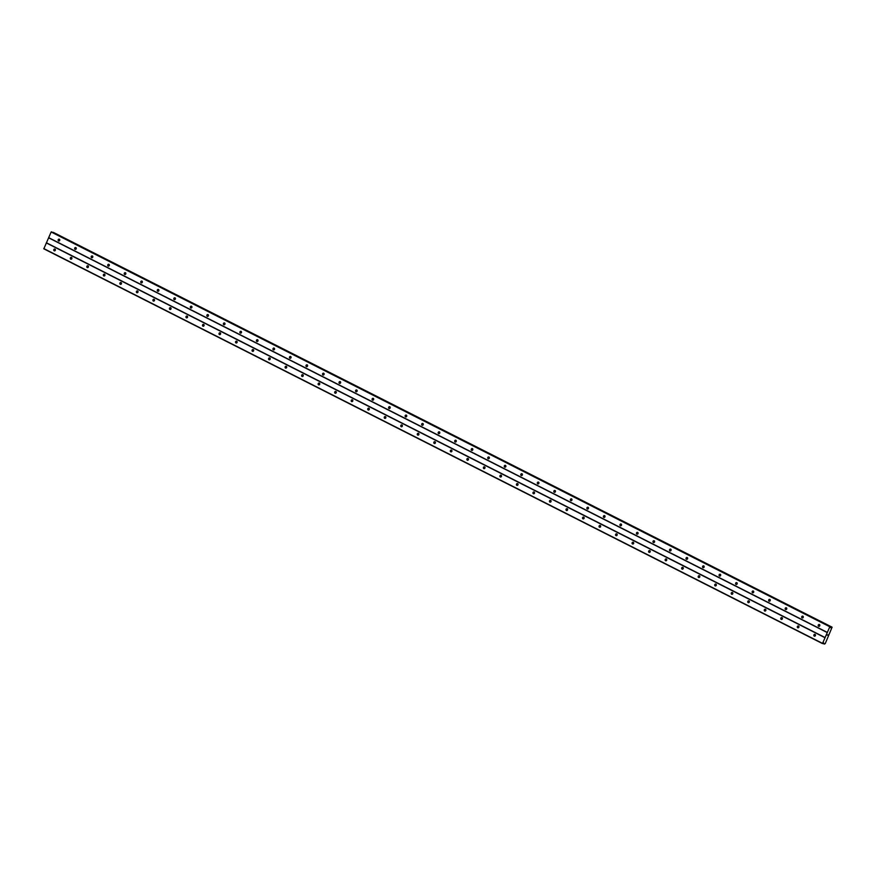 <?xml version="1.0" encoding="UTF-8"?>
<svg xmlns="http://www.w3.org/2000/svg" width="876" height="876" viewBox="0 0 876 876"><rect width="100%" height="100%" fill="white"/><g stroke="black" fill="none" stroke-linecap="round" stroke-linejoin="round"><path stroke-width="1.31" d="M818.644 626.274A0.942 0.81 105.8 0 1 819.399 624.555A0.942 0.81 105.8 0 1 818.644 626.274M819.575 626.044A0.942 0.81 105.8 0 1 819.827 625.168M802.12 617.898A0.942 0.81 105.8 0 1 802.876 616.178A0.942 0.81 105.8 0 1 802.12 617.898M803.051 617.668A0.942 0.81 105.8 0 1 803.303 616.792M785.597 609.521A0.942 0.81 105.8 0 1 786.352 607.802A0.942 0.81 105.8 0 1 785.597 609.521M786.528 609.291A0.942 0.81 105.8 0 1 786.779 608.415M769.073 601.144A0.942 0.81 105.8 0 1 769.829 599.425A0.942 0.81 105.8 0 1 769.073 601.144M770.004 600.914A0.942 0.81 105.8 0 1 770.256 600.038M752.55 592.767A0.942 0.81 105.8 0 1 753.305 591.048A0.942 0.81 105.8 0 1 752.55 592.767M753.48 592.537A0.942 0.81 105.8 0 1 753.732 591.661M736.026 584.391A0.942 0.81 105.8 0 1 736.782 582.671A0.942 0.81 105.8 0 1 736.026 584.391M736.957 584.161A0.942 0.81 105.8 0 1 737.209 583.285M719.503 576.014A0.942 0.81 105.8 0 1 720.258 574.295A0.942 0.81 105.8 0 1 719.503 576.014M720.433 575.784A0.942 0.81 105.8 0 1 720.685 574.908M702.979 567.637A0.942 0.81 105.8 0 1 703.735 565.918A0.942 0.81 105.8 0 1 702.979 567.637M703.91 567.407A0.942 0.81 105.8 0 1 704.162 566.531M686.455 559.26A0.942 0.81 105.8 0 1 687.211 557.541A0.942 0.81 105.8 0 1 686.455 559.26M687.386 559.03A0.942 0.81 105.8 0 1 687.638 558.154M669.932 550.884A0.942 0.81 105.8 0 1 670.688 549.164A0.942 0.81 105.8 0 1 669.932 550.884M670.863 550.654A0.942 0.81 105.8 0 1 671.115 549.778M653.408 542.507A0.942 0.81 105.8 0 1 654.175 540.788A0.942 0.81 105.8 0 1 653.408 542.507M654.339 542.277A0.942 0.81 105.8 0 1 654.591 541.401M636.885 534.13A0.942 0.81 105.8 0 1 637.651 532.411A0.942 0.81 105.8 0 1 636.885 534.13M637.816 533.9A0.942 0.81 105.8 0 1 638.067 533.024M620.361 525.753A0.942 0.81 105.8 0 1 621.128 524.034A0.942 0.81 105.8 0 1 620.361 525.753M621.292 525.523A0.942 0.81 105.8 0 1 621.544 524.647M603.838 517.377A0.942 0.81 105.8 0 1 604.604 515.657A0.942 0.81 105.8 0 1 603.838 517.377M604.768 517.147A0.942 0.81 105.8 0 1 605.02 516.271M587.314 509A0.942 0.81 105.8 0 1 588.081 507.281A0.942 0.81 105.8 0 1 587.314 509M588.245 508.77A0.942 0.81 105.8 0 1 588.497 507.894M570.791 500.623A0.942 0.81 105.8 0 1 571.557 498.904A0.942 0.81 105.8 0 1 570.791 500.623M571.721 500.393A0.942 0.81 105.8 0 1 571.973 499.517M554.267 492.246A0.942 0.81 105.8 0 1 555.034 490.527A0.942 0.81 105.8 0 1 554.267 492.246M555.209 492.016A0.942 0.81 105.8 0 1 555.45 491.14M537.744 483.87A0.942 0.81 105.8 0 1 538.51 482.15A0.942 0.81 105.8 0 1 537.744 483.87M538.685 483.64A0.942 0.81 105.8 0 1 538.926 482.764M521.22 475.493A0.942 0.81 105.8 0 1 521.986 473.774A0.942 0.81 105.8 0 1 521.22 475.493M522.162 475.263A0.942 0.81 105.8 0 1 522.403 474.387M504.696 467.116A0.942 0.81 105.8 0 1 505.463 465.397A0.942 0.81 105.8 0 1 504.696 467.116M505.638 466.886A0.942 0.81 105.8 0 1 505.879 466.01M488.173 458.739A0.942 0.81 105.8 0 1 488.939 457.02A0.942 0.81 105.8 0 1 488.173 458.739M489.115 458.509A0.942 0.81 105.8 0 1 489.355 457.633M471.649 450.363A0.942 0.81 105.8 0 1 472.416 448.643A0.942 0.81 105.8 0 1 471.649 450.363M472.591 450.133A0.942 0.81 105.8 0 1 472.832 449.257M455.126 441.986A0.942 0.81 105.8 0 1 455.892 440.267A0.942 0.81 105.8 0 1 455.126 441.986M456.067 441.756A0.942 0.81 105.8 0 1 456.308 440.88M438.602 433.609A0.942 0.81 105.8 0 1 439.369 431.89A0.942 0.81 105.8 0 1 438.602 433.609M439.544 433.379A0.942 0.81 105.8 0 1 439.785 432.503M422.079 425.232A0.942 0.81 105.8 0 1 422.845 423.513A0.942 0.81 105.8 0 1 422.079 425.232M423.02 425.002A0.942 0.81 105.8 0 1 423.261 424.126M405.555 416.856A0.942 0.81 105.8 0 1 406.322 415.136A0.942 0.81 105.8 0 1 405.555 416.856M406.497 416.626A0.942 0.81 105.8 0 1 406.738 415.75M389.032 408.479A0.942 0.81 105.8 0 1 389.798 406.76A0.942 0.81 105.8 0 1 389.032 408.479M389.973 408.249A0.942 0.81 105.8 0 1 390.214 407.373M372.508 400.102A0.942 0.81 105.8 0 1 373.275 398.383A0.942 0.81 105.8 0 1 372.508 400.102M373.45 399.872A0.942 0.81 105.8 0 1 373.702 398.996M355.985 391.725A0.942 0.81 105.8 0 1 356.751 390.006A0.942 0.81 105.8 0 1 355.985 391.725M356.926 391.495A0.942 0.81 105.8 0 1 357.178 390.619M339.461 383.349A0.942 0.81 105.8 0 1 340.227 381.629A0.942 0.81 105.8 0 1 339.461 383.349M340.403 383.119A0.942 0.81 105.8 0 1 340.655 382.243M322.937 374.972A0.942 0.81 105.8 0 1 323.704 373.253A0.942 0.81 105.8 0 1 322.937 374.972M323.879 374.742A0.942 0.81 105.8 0 1 324.131 373.866M306.414 366.595A0.942 0.81 105.8 0 1 307.18 364.876A0.942 0.81 105.8 0 1 306.414 366.595M307.356 366.365A0.942 0.81 105.8 0 1 307.607 365.489M289.89 358.218A0.942 0.81 105.8 0 1 290.657 356.499A0.942 0.81 105.8 0 1 289.89 358.218M290.832 357.988A0.942 0.81 105.8 0 1 291.084 357.112M273.367 349.842A0.942 0.81 105.8 0 1 274.133 348.122A0.942 0.81 105.8 0 1 273.367 349.842M274.308 349.612A0.942 0.81 105.8 0 1 274.56 348.736M256.843 341.465A0.942 0.81 105.8 0 1 257.61 339.746A0.942 0.81 105.8 0 1 256.843 341.465M257.785 341.235A0.942 0.81 105.8 0 1 258.037 340.359M240.32 333.088A0.942 0.81 105.8 0 1 241.086 331.369A0.942 0.81 105.8 0 1 240.32 333.088M241.261 332.858A0.942 0.81 105.8 0 1 241.513 331.982M223.807 324.711A0.942 0.81 105.8 0 1 224.563 322.992A0.942 0.81 105.8 0 1 223.807 324.711M224.738 324.481A0.942 0.81 105.8 0 1 224.99 323.605M207.284 316.335A0.942 0.81 105.8 0 1 208.039 314.615A0.942 0.81 105.8 0 1 207.284 316.335M208.214 316.105A0.942 0.81 105.8 0 1 208.466 315.229M190.76 307.958A0.942 0.81 105.8 0 1 191.516 306.239A0.942 0.81 105.8 0 1 190.76 307.958M191.691 307.728A0.942 0.81 105.8 0 1 191.943 306.852M174.236 299.581A0.942 0.81 105.8 0 1 174.992 297.862A0.942 0.81 105.8 0 1 174.236 299.581M175.167 299.351A0.942 0.81 105.8 0 1 175.419 298.475M157.713 291.204A0.942 0.81 105.8 0 1 158.468 289.485A0.942 0.81 105.8 0 1 157.713 291.204M158.644 290.974A0.942 0.81 105.8 0 1 158.895 290.098M141.189 282.828A0.942 0.81 105.8 0 1 141.945 281.108A0.942 0.81 105.8 0 1 141.189 282.828M142.12 282.598A0.942 0.81 105.8 0 1 142.372 281.722M124.666 274.451A0.942 0.81 105.8 0 1 125.421 272.732A0.942 0.81 105.8 0 1 124.666 274.451M125.597 274.221A0.942 0.81 105.8 0 1 125.848 273.345M108.142 266.074A0.942 0.81 105.8 0 1 108.898 264.355A0.942 0.81 105.8 0 1 108.142 266.074M109.073 265.844A0.942 0.81 105.8 0 1 109.325 264.968M91.619 257.697A0.942 0.81 105.8 0 1 92.374 255.978A0.942 0.81 105.8 0 1 91.619 257.697M92.549 257.467A0.942 0.81 105.8 0 1 92.801 256.591M75.095 249.321A0.942 0.81 105.8 0 1 75.851 247.601A0.942 0.81 105.8 0 1 75.095 249.321M76.026 249.091A0.942 0.81 105.8 0 1 76.278 248.215M58.572 240.944A0.942 0.81 105.8 0 1 59.338 239.225A0.942 0.81 105.8 0 1 58.572 240.944M59.502 240.714A0.942 0.81 105.8 0 1 59.754 239.838M814.275 636.129A0.942 0.81 105.8 0 1 815.041 634.399A0.942 0.81 105.8 0 1 814.275 636.129M815.217 635.899A0.942 0.81 105.8 0 1 815.457 635.012M797.751 627.753A0.942 0.81 105.8 0 1 798.518 626.022A0.942 0.81 105.8 0 1 797.751 627.753M798.693 627.523A0.942 0.81 105.8 0 1 798.934 626.636M781.228 619.376A0.942 0.81 105.8 0 1 781.994 617.646A0.942 0.81 105.8 0 1 781.228 619.376M782.169 619.146A0.942 0.81 105.8 0 1 782.41 618.259M764.704 610.999A0.942 0.81 105.8 0 1 765.471 609.269A0.942 0.81 105.8 0 1 764.704 610.999M765.646 610.769A0.942 0.81 105.8 0 1 765.887 609.882M748.181 602.611A0.942 0.81 105.8 0 1 748.947 600.892A0.942 0.81 105.8 0 1 748.181 602.611M749.122 602.392A0.942 0.81 105.8 0 1 749.363 601.505M731.657 594.235A0.942 0.81 105.8 0 1 732.424 592.515A0.942 0.81 105.8 0 1 731.657 594.235M732.599 594.016A0.942 0.81 105.8 0 1 732.851 593.129M715.134 585.858A0.942 0.81 105.8 0 1 715.9 584.139A0.942 0.81 105.8 0 1 715.134 585.858M716.075 585.639A0.942 0.81 105.8 0 1 716.327 584.752M698.61 577.481A0.942 0.81 105.8 0 1 699.377 575.762A0.942 0.81 105.8 0 1 698.61 577.481M699.552 577.262A0.942 0.81 105.8 0 1 699.804 576.375M682.086 569.104A0.942 0.81 105.8 0 1 682.853 567.385A0.942 0.81 105.8 0 1 682.086 569.104M683.028 568.885A0.942 0.81 105.8 0 1 683.28 567.998M665.563 560.728A0.942 0.81 105.8 0 1 666.329 559.008A0.942 0.81 105.8 0 1 665.563 560.728M666.505 560.509A0.942 0.81 105.8 0 1 666.756 559.622M649.039 552.351A0.942 0.81 105.8 0 1 649.806 550.632A0.942 0.81 105.8 0 1 649.039 552.351M649.981 552.132A0.942 0.81 105.8 0 1 650.233 551.245M632.516 543.974A0.942 0.81 105.8 0 1 633.282 542.255A0.942 0.81 105.8 0 1 632.516 543.974M633.457 543.755A0.942 0.81 105.8 0 1 633.709 542.868M615.992 535.597A0.942 0.81 105.8 0 1 616.759 533.878A0.942 0.81 105.8 0 1 615.992 535.597M616.934 535.378A0.942 0.81 105.8 0 1 617.186 534.491M599.469 527.221A0.942 0.81 105.8 0 1 600.235 525.501A0.942 0.81 105.8 0 1 599.469 527.221M600.41 527.002A0.942 0.81 105.8 0 1 600.662 526.115M582.956 518.844A0.942 0.81 105.8 0 1 583.712 517.125A0.942 0.81 105.8 0 1 582.956 518.844M583.887 518.614A0.942 0.81 105.8 0 1 584.139 517.738M566.433 510.467A0.942 0.81 105.8 0 1 567.188 508.748A0.942 0.81 105.8 0 1 566.433 510.467M567.363 510.237A0.942 0.81 105.8 0 1 567.615 509.361M549.909 502.09A0.942 0.81 105.8 0 1 550.665 500.371A0.942 0.81 105.8 0 1 549.909 502.09M550.84 501.86A0.942 0.81 105.8 0 1 551.092 500.984M533.385 493.714A0.942 0.81 105.8 0 1 534.141 491.994A0.942 0.81 105.8 0 1 533.385 493.714M534.316 493.484A0.942 0.81 105.8 0 1 534.568 492.608M516.862 485.337A0.942 0.81 105.8 0 1 517.617 483.618A0.942 0.81 105.8 0 1 516.862 485.337M517.793 485.107A0.942 0.81 105.8 0 1 518.044 484.231M500.338 476.96A0.942 0.81 105.8 0 1 501.094 475.241A0.942 0.81 105.8 0 1 500.338 476.96M501.269 476.73A0.942 0.81 105.8 0 1 501.521 475.854M483.815 468.583A0.942 0.81 105.8 0 1 484.57 466.864A0.942 0.81 105.8 0 1 483.815 468.583M484.746 468.353A0.942 0.81 105.8 0 1 484.997 467.477M467.291 460.207A0.942 0.81 105.8 0 1 468.047 458.487A0.942 0.81 105.8 0 1 467.291 460.207M468.222 459.977A0.942 0.81 105.8 0 1 468.474 459.101M450.768 451.83A0.942 0.81 105.8 0 1 451.523 450.111A0.942 0.81 105.8 0 1 450.768 451.83M451.698 451.6A0.942 0.81 105.8 0 1 451.95 450.724M434.244 443.453A0.942 0.81 105.8 0 1 435 441.734A0.942 0.81 105.8 0 1 434.244 443.453M435.175 443.223A0.942 0.81 105.8 0 1 435.427 442.347M417.721 435.076A0.942 0.81 105.8 0 1 418.487 433.357A0.942 0.81 105.8 0 1 417.721 435.076M418.651 434.846A0.942 0.81 105.8 0 1 418.903 433.97M401.197 426.7A0.942 0.81 105.8 0 1 401.964 424.98A0.942 0.81 105.8 0 1 401.197 426.7M402.128 426.47A0.942 0.81 105.8 0 1 402.38 425.594M384.673 418.323A0.942 0.81 105.8 0 1 385.44 416.604A0.942 0.81 105.8 0 1 384.673 418.323M385.604 418.093A0.942 0.81 105.8 0 1 385.856 417.217M368.15 409.946A0.942 0.81 105.8 0 1 368.916 408.227A0.942 0.81 105.8 0 1 368.15 409.946M369.081 409.716A0.942 0.81 105.8 0 1 369.333 408.84M351.626 401.569A0.942 0.81 105.8 0 1 352.393 399.85A0.942 0.81 105.8 0 1 351.626 401.569M352.557 401.339A0.942 0.81 105.8 0 1 352.809 400.463M335.103 393.193A0.942 0.81 105.8 0 1 335.869 391.473A0.942 0.81 105.8 0 1 335.103 393.193M336.034 392.963A0.942 0.81 105.8 0 1 336.285 392.087M318.579 384.816A0.942 0.81 105.8 0 1 319.346 383.097A0.942 0.81 105.8 0 1 318.579 384.816M319.51 384.586A0.942 0.81 105.8 0 1 319.762 383.71M302.056 376.439A0.942 0.81 105.8 0 1 302.822 374.72A0.942 0.81 105.8 0 1 302.056 376.439M302.997 376.209A0.942 0.81 105.8 0 1 303.238 375.333M285.532 368.062A0.942 0.81 105.8 0 1 286.299 366.343A0.942 0.81 105.8 0 1 285.532 368.062M286.474 367.832A0.942 0.81 105.8 0 1 286.715 366.956M269.009 359.686A0.942 0.81 105.8 0 1 269.775 357.966A0.942 0.81 105.8 0 1 269.009 359.686M269.95 359.456A0.942 0.81 105.8 0 1 270.191 358.58M252.485 351.309A0.942 0.81 105.8 0 1 253.252 349.59A0.942 0.81 105.8 0 1 252.485 351.309M253.427 351.079A0.942 0.81 105.8 0 1 253.668 350.203M235.962 342.932A0.942 0.81 105.8 0 1 236.728 341.213A0.942 0.81 105.8 0 1 235.962 342.932M236.903 342.702A0.942 0.81 105.8 0 1 237.144 341.826M219.438 334.555A0.942 0.81 105.8 0 1 220.204 332.836A0.942 0.81 105.8 0 1 219.438 334.555M220.38 334.325A0.942 0.81 105.8 0 1 220.621 333.449M202.914 326.179A0.942 0.81 105.8 0 1 203.681 324.459A0.942 0.81 105.8 0 1 202.914 326.179M203.856 325.949A0.942 0.81 105.8 0 1 204.097 325.073M186.391 317.802A0.942 0.81 105.8 0 1 187.157 316.083A0.942 0.81 105.8 0 1 186.391 317.802M187.333 317.572A0.942 0.81 105.8 0 1 187.573 316.696M169.867 309.425A0.942 0.81 105.8 0 1 170.634 307.706A0.942 0.81 105.8 0 1 169.867 309.425M170.809 309.195A0.942 0.81 105.8 0 1 171.05 308.319M153.344 301.048A0.942 0.81 105.8 0 1 154.11 299.329A0.942 0.81 105.8 0 1 153.344 301.048M154.286 300.818A0.942 0.81 105.8 0 1 154.526 299.942M136.82 292.672A0.942 0.81 105.8 0 1 137.587 290.952A0.942 0.81 105.8 0 1 136.82 292.672M137.762 292.442A0.942 0.81 105.8 0 1 138.014 291.566M120.297 284.295A0.942 0.81 105.8 0 1 121.063 282.576A0.942 0.81 105.8 0 1 120.297 284.295M121.238 284.065A0.942 0.81 105.8 0 1 121.49 283.189M103.773 275.918A0.942 0.81 105.8 0 1 104.54 274.199A0.942 0.81 105.8 0 1 103.773 275.918M104.715 275.688A0.942 0.81 105.8 0 1 104.967 274.812M87.25 267.541A0.942 0.81 105.8 0 1 88.016 265.822A0.942 0.81 105.8 0 1 87.25 267.541M88.191 267.311A0.942 0.81 105.8 0 1 88.443 266.435M70.726 259.165A0.942 0.81 105.8 0 1 71.493 257.445A0.942 0.81 105.8 0 1 70.726 259.165M71.668 258.935A0.942 0.81 105.8 0 1 71.92 258.059M54.203 250.788A0.942 0.81 105.8 0 1 54.969 249.069A0.942 0.81 105.8 0 1 54.203 250.788M55.144 250.558A0.942 0.81 105.8 0 1 55.396 249.682M51.585 231.899L830.24 626.658L51.147 231.998L43.822 248.817L822.476 643.575L829.813 626.756L830.82 627.785L832.101 627.183L825.225 643.641L824.25 644.079L823.714 642.962L822.476 643.575M52.91 232.578L831.707 627.139M53.436 232.425L832.101 627.183L53.053 232.381M827.24 635.188L827.984 634.804M831.215 627.544L830.349 627.096L831.236 627.534M48.673 237.834L827.327 632.592M46.472 242.816L825.126 637.564M48.64 237.659L827.305 632.417M51.147 231.998L829.813 626.756M51.345 231.833L830.01 626.592M43.8 248.587L822.455 643.345M46.308 242.926L824.962 637.684M830.371 627.391L831.017 627.709M53.118 232.337L831.773 627.096M823.024 643.455L824.239 644.068L823.024 643.455M823.068 643.411L824.239 644.002"/></g></svg>
